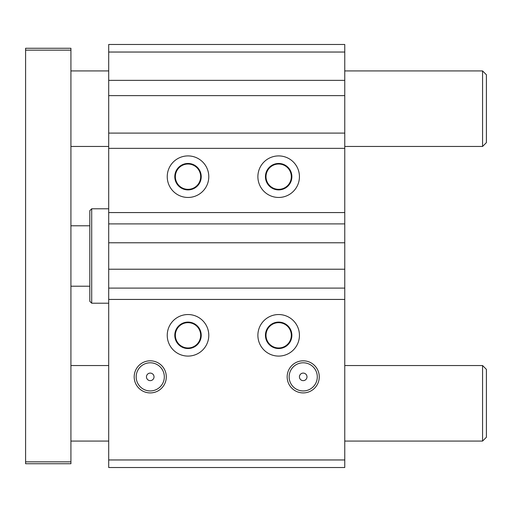 <?xml version="1.0" encoding="UTF-8"?>
<svg xmlns="http://www.w3.org/2000/svg" width="512" height="512" viewBox="0 0 512 512"><rect width="100%" height="100%" fill="white"/><g stroke="black" fill="none" stroke-linecap="round" stroke-linejoin="round"><path stroke-width="0.77" d="M146.464 376.864A3.776 3.776 0 0 1 152.128 373.594A3.776 3.776 0 0 1 152.128 380.134A3.776 3.776 0 0 1 146.464 376.864M299.437 376.864A3.776 3.776 0 0 1 305.101 373.594A3.776 3.776 0 0 1 305.101 380.134A3.776 3.776 0 0 1 299.437 376.864M136.173 376.864A14.074 14.074 0 0 1 157.28 364.678A14.074 14.074 0 0 1 157.28 389.056A14.074 14.074 0 0 1 136.173 376.864M289.139 376.864A14.074 14.074 0 0 1 310.253 364.678A14.074 14.074 0 0 1 310.253 389.056A14.074 14.074 0 0 1 289.139 376.864M266.01 335.315A12.653 12.653 0 0 1 284.992 324.358A12.653 12.653 0 0 1 284.992 346.278A12.653 12.653 0 0 1 266.01 335.315M175.36 176.685A12.653 12.653 0 0 1 194.342 165.722A12.653 12.653 0 0 1 194.342 187.642A12.653 12.653 0 0 1 175.36 176.685M265.44 335.315A13.222 13.222 0 0 1 285.274 323.872A13.222 13.222 0 0 1 285.274 346.765A13.222 13.222 0 0 1 265.44 335.315M174.79 176.685A13.222 13.222 0 0 1 194.624 165.235A13.222 13.222 0 0 1 194.624 188.128A13.222 13.222 0 0 1 174.79 176.685M257.888 335.315A20.774 20.774 0 0 1 289.05 317.325A20.774 20.774 0 0 1 289.05 353.306A20.774 20.774 0 0 1 257.888 335.315M344.762 459.962L344.762 467.514L108.698 467.514L108.698 242.778L344.762 242.778L344.762 459.962L108.698 459.962M344.762 52.038L108.698 52.038L108.698 44.486L344.762 44.486L344.762 80.365L108.698 80.365L108.698 242.778M344.762 242.778L344.762 80.365M167.238 176.685A20.774 20.774 0 0 1 198.4 158.694A20.774 20.774 0 0 1 198.4 194.675A20.774 20.774 0 0 1 167.238 176.685M266.01 176.685A12.653 12.653 0 0 1 284.992 165.722A12.653 12.653 0 0 1 284.992 187.642A12.653 12.653 0 0 1 266.01 176.685M265.44 176.685A13.222 13.222 0 0 1 285.274 165.235A13.222 13.222 0 0 1 285.274 188.128A13.222 13.222 0 0 1 265.44 176.685M257.888 176.685A20.774 20.774 0 0 1 289.05 158.694A20.774 20.774 0 0 1 289.05 194.675A20.774 20.774 0 0 1 257.888 176.685M134.189 376.864A16.051 16.051 0 0 1 158.272 362.963A16.051 16.051 0 0 1 158.272 390.765A16.051 16.051 0 0 1 134.189 376.864M287.162 376.864A16.051 16.051 0 0 1 311.238 362.963A16.051 16.051 0 0 1 311.238 390.765A16.051 16.051 0 0 1 287.162 376.864M344.762 269.222L108.698 269.222M344.762 288.102L108.698 288.102M108.698 52.038L108.698 80.365M344.762 95.629L108.698 95.629M344.762 223.898L108.698 223.898M344.762 133.088L108.698 133.088M344.762 148.352L108.698 148.352M175.36 335.315A12.653 12.653 0 0 1 194.342 324.358A12.653 12.653 0 0 1 194.342 346.278A12.653 12.653 0 0 1 175.36 335.315M174.79 335.315A13.222 13.222 0 0 1 194.624 323.872A13.222 13.222 0 0 1 194.624 346.765A13.222 13.222 0 0 1 174.79 335.315M344.762 299.437L108.698 299.437M167.238 335.315A20.774 20.774 0 0 1 198.4 317.325A20.774 20.774 0 0 1 198.4 353.306A20.774 20.774 0 0 1 167.238 335.315M344.762 212.563L108.698 212.563M91.699 208.787L91.699 303.213L89.811 301.325L89.811 210.675L91.699 208.787L108.698 208.787M482.566 70.925L482.566 146.464L486.4 142.63L486.4 74.758L482.566 70.925L344.762 70.925M482.566 365.536L482.566 441.075L486.4 437.242L486.4 369.37L482.566 365.536L344.762 365.536M108.698 70.925L70.925 70.925M89.811 225.786L70.925 225.786M108.698 365.536L70.925 365.536M70.925 461.85L25.6 461.85L25.6 463.738L70.925 463.738L70.925 48.262L25.6 48.262L25.6 50.15L70.925 50.15M25.6 461.85L25.6 50.15M91.699 303.213L108.698 303.213M482.566 146.464L344.762 146.464M108.698 146.464L70.925 146.464M89.811 286.214L70.925 286.214M482.566 441.075L344.762 441.075M108.698 441.075L70.925 441.075"/></g></svg>
